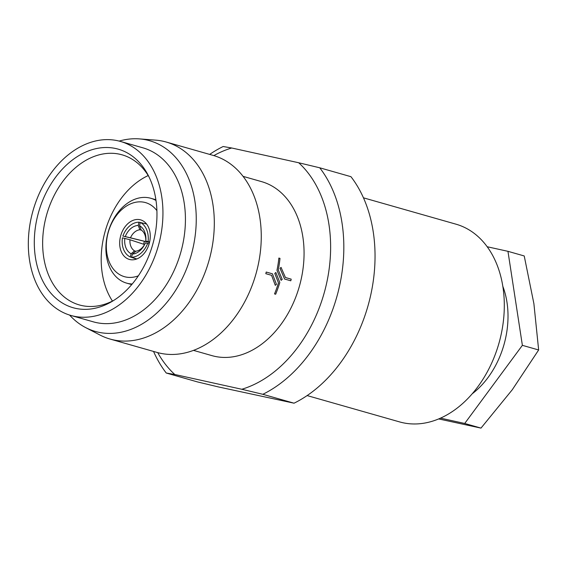 <?xml version="1.0" encoding="UTF-8"?>
<svg xmlns="http://www.w3.org/2000/svg" width="567" height="567" viewBox="0 0 567 567"><rect width="100%" height="100%" fill="white"/><g stroke="black" fill="none" stroke-linecap="round" stroke-linejoin="round"><path stroke-width="0.85" d="M472.205 393.803A77.573 55.8 -74.1 0 0 502.823 286.307M156.903 210.648A38.506 27.698 -74.1 0 0 129.765 204.226A38.506 27.698 -74.1 0 0 107.893 233.675A38.506 27.698 -74.1 0 0 138.334 275.831M132.217 284.003A44.113 31.731 105.9 0 1 126.632 283.131A44.113 31.731 105.9 0 1 107.702 233.873A44.113 31.731 105.9 0 1 150.801 198.28A44.113 31.731 105.9 0 1 156.003 200.484M149.426 242.825A20.561 14.792 -74.1 0 0 140.602 219.861A20.561 14.792 -74.1 0 0 120.516 236.453A20.561 14.792 -74.1 0 0 129.34 259.417A20.561 14.792 -74.1 0 0 149.426 242.825M143.628 244.228A20.561 14.792 105.9 0 1 143.883 243.108A20.561 14.792 105.9 0 1 144.379 241.365M37.67 215.666A82.435 59.294 105.9 0 1 88.913 150.765A82.435 59.294 105.9 0 1 147.831 174.593A82.435 59.294 105.9 0 1 153.593 241.202A82.435 59.294 105.9 0 1 111.628 301.694A82.435 59.294 105.9 0 1 50.782 293.089A82.435 59.294 105.9 0 1 37.67 215.666M113.761 300.404A78.04 56.14 105.9 0 1 80.145 305.159A78.04 56.14 105.9 0 1 45.842 217.792A78.04 56.14 105.9 0 1 122.897 155.067A78.04 56.14 105.9 0 1 148.965 176.819M307.13 395.575L399.65 421.926A102.804 73.951 -74.1 0 0 402.783 422.713A102.804 73.951 -74.1 0 0 499.534 341.15A102.804 73.951 -74.1 0 0 455.974 224.178L363.461 197.826M69.606 315.075A99.147 71.322 -74.1 0 0 85.624 327.577L100.019 335.054A102.436 73.682 -74.1 0 0 110.033 339.045L156.988 352.419A102.436 73.682 -74.1 0 0 160.107 353.206A102.436 73.682 -74.1 0 0 256.511 271.933A102.436 73.682 -74.1 0 0 213.107 155.386L166.152 142.012A102.436 73.682 -74.1 0 0 163.034 141.226A102.436 73.682 -74.1 0 0 155.542 140.127L139.369 138.894A99.147 71.322 -74.1 0 0 119.169 141.084M110.033 339.045A102.436 73.682 -74.1 0 0 113.152 339.831A102.436 73.682 -74.1 0 0 209.556 258.559A102.436 73.682 -74.1 0 0 166.152 142.012M85.624 327.577A99.147 71.322 -74.1 0 0 98.339 332.198A99.147 71.322 -74.1 0 0 192.192 251.443A99.147 71.322 -74.1 0 0 146.626 139.964A99.147 71.322 -74.1 0 0 139.369 138.894M70.847 315.443L93.328 321.843A90.472 65.077 -74.1 0 0 96.078 322.538A90.472 65.077 -74.1 0 0 181.227 250.763A90.472 65.077 -74.1 0 0 142.898 147.824L120.417 141.424A90.472 65.077 -74.1 0 0 117.66 140.729A90.472 65.077 -74.1 0 0 32.517 212.512A90.472 65.077 -74.1 0 0 70.847 315.443A90.472 65.077 -74.1 0 0 73.604 316.138A90.472 65.077 -74.1 0 0 158.746 244.356A90.472 65.077 -74.1 0 0 120.417 141.424M276.98 270.282L281.119 280.346L276.98 270.282A90.486 65.092 -74.1 0 0 278.865 258.056A90.472 65.077 105.9 0 1 276.98 270.282M274.782 273.457L278.461 282.883A90.472 65.077 105.9 0 1 274.527 293.912L275.654 294.23L274.527 293.912A90.486 65.092 -74.1 0 0 278.475 282.89L274.782 273.457L275.838 272.479L274.782 273.457M271.572 275.321L275.286 285.314L271.586 275.321L265.81 273.677A90.486 65.092 -74.1 0 0 266.228 272.047L266.221 272.047A90.472 65.077 105.9 0 1 265.81 273.677L271.586 275.321M284.577 279.021L290.786 280.793L284.577 279.021L280.048 268.368L281.041 267.376L280.048 268.368L284.591 279.028M193.496 350.378L211.966 355.637A90.472 65.077 -74.1 0 0 214.716 356.331A90.472 65.077 -74.1 0 0 299.865 284.556A90.472 65.077 -74.1 0 0 261.529 181.617L243.066 176.358M148.2 175.557A76.8 55.247 -74.1 0 0 104.342 234.398A76.8 55.247 -74.1 0 0 112.45 301.077M157.718 352.617A126.172 90.763 -74.1 0 0 174.792 374.496L241.804 389.267A126.172 90.763 -74.1 0 0 325.458 288.178A126.172 90.763 -74.1 0 0 298.703 162.757L231.69 147.994A126.172 90.763 -74.1 0 0 213.837 155.599M174.792 374.496L166.251 373.022L197.472 381.917L218.501 386.949L294.053 403.194L262.833 394.299L241.804 389.267M262.833 394.299A135.52 97.481 -74.1 0 0 319.731 167.789L298.703 162.757M231.69 147.994L223.15 146.513A135.52 97.481 -74.1 0 0 209.67 154.408M153.544 351.434A135.52 97.481 -74.1 0 0 166.251 373.022M294.053 403.194A135.52 97.481 -74.1 0 0 350.945 176.684L319.731 167.789M275.838 272.479L279.807 282.508A90.486 65.092 105.9 0 1 275.668 294.238M266.228 272.047L272.443 273.818L276.455 284.358L275.3 285.314M278.865 258.056L279.992 258.382A90.486 65.092 105.9 0 1 278.262 269.892L282.21 279.375L281.119 280.346M281.041 267.376L285.442 277.518L291.204 279.162A90.486 65.092 105.9 0 1 290.8 280.793M149.504 242.52L122.876 236.063A20.561 15.16 103.8 0 1 139 222.193L138.249 225.432L139.829 229.763A13.551 9.993 -76.2 0 0 130.481 237.807L125.272 236.595A17.293 12.75 103.8 0 1 138.249 225.432M440.524 418.141L464.713 423.471L522.377 345.338L507.954 251.323L487.181 246.744M438.688 418.935L480.986 428.106L512.277 389.735L538.65 349.974L533.894 303.664L524.227 255.958L507.954 251.323M522.377 345.338L538.65 349.974M464.713 423.471L480.986 428.106M149.142 243.86L145.379 242.889A17.293 12.113 107.8 0 1 144.897 243.973A17.293 12.113 107.8 0 1 132.409 254.051L135.945 251.181A13.551 9.49 -72.2 0 0 145.06 243.626M147.661 243.385A20.561 14.402 107.8 0 1 131.544 257.255L132.409 254.051M136.81 258.949L131.544 257.255M145.79 241.181A13.551 9.511 -76.2 0 0 141.247 230.074L139.525 225.709A17.293 12.141 103.8 0 1 145.825 241.124L149.596 242.116M139.525 225.709L140.276 222.477A20.561 14.437 103.8 0 1 148.1 241.62L145.825 241.124M146.577 224.022L140.276 222.477M149.624 241.996L148.1 241.62M125.272 236.595L122.876 236.063M140.269 222.505L139 222.193M149.504 242.499L130.481 237.807M141.339 230.131L139.829 229.763M122.437 237.828L129.985 239.756A13.551 9.972 -71.9 0 0 134.528 250.869L131.126 253.768L130.261 256.971A20.561 15.125 108.1 0 1 122.437 237.828M144.571 244.533L129.985 239.756M135.811 251.287L134.528 250.869M136.569 259.041L130.261 256.971M131.126 253.768A17.293 12.722 108.1 0 1 124.825 238.36M131.721 284.584L126.632 283.131M155.89 199.733L150.801 198.28"/></g></svg>
